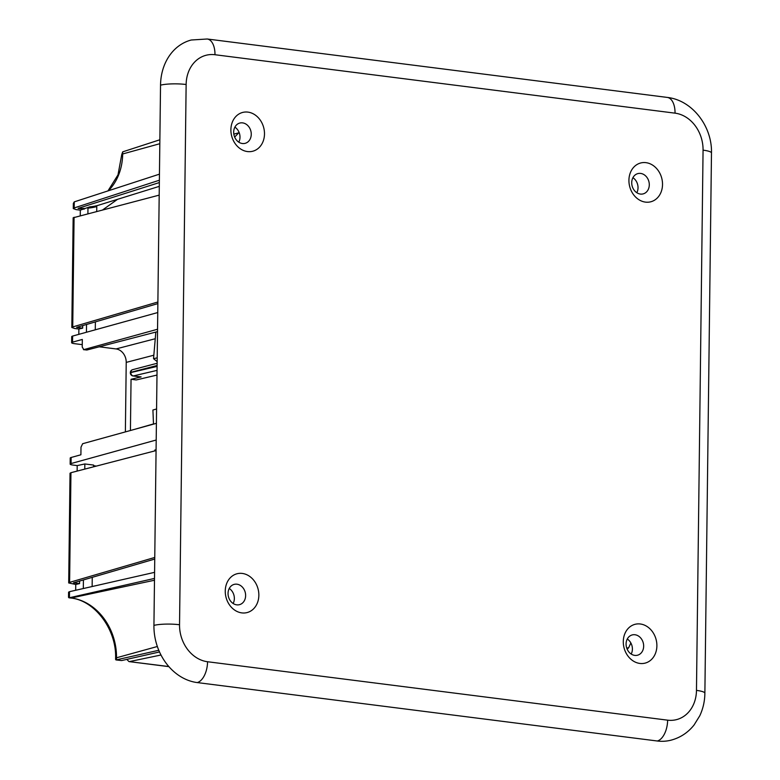 <?xml version="1.0" encoding="UTF-8"?>
<svg xmlns="http://www.w3.org/2000/svg" width="780" height="780" viewBox="0 0 780 780"><rect width="100%" height="100%" fill="white"/><g stroke="black" fill="none" stroke-linecap="round" stroke-linejoin="round"><path stroke-width="1.17" d="M645.479 202.118A20.046 16.555 75.4 0 0 662.522 184.519A20.046 16.555 75.4 0 0 645.967 162.659A20.046 16.555 75.4 0 0 628.924 180.258A20.046 16.555 75.4 0 0 645.479 202.118M640.38 194.064A10.481 8.658 75.4 0 0 643.149 193.889A10.481 8.658 75.4 0 0 649.204 183.203A10.481 8.658 75.4 0 0 640.633 173.423A10.481 8.658 75.4 0 0 637.874 173.599A10.481 8.658 75.4 0 0 631.81 184.285A10.481 8.658 75.4 0 0 640.38 194.064M247.445 151.564A20.046 16.555 75.4 0 0 264.488 133.975A20.046 16.555 75.4 0 0 247.923 112.115A20.046 16.555 75.4 0 0 230.89 129.704A20.046 16.555 75.4 0 0 247.445 151.564M242.346 143.51A10.481 8.658 75.4 0 0 245.115 143.345A10.481 8.658 75.4 0 0 251.17 132.659A10.481 8.658 75.4 0 0 242.599 122.879A10.481 8.658 75.4 0 0 239.83 123.045A10.481 8.658 75.4 0 0 233.776 133.731A10.481 8.658 75.4 0 0 242.346 143.51M639.844 663.439A20.046 16.555 75.4 0 0 656.887 645.85A20.046 16.555 75.4 0 0 640.331 623.99A20.046 16.555 75.4 0 0 623.288 641.579A20.046 16.555 75.4 0 0 639.844 663.439M634.745 655.385A10.481 8.658 75.4 0 0 637.514 655.219A10.481 8.658 75.4 0 0 643.568 644.533A10.481 8.658 75.4 0 0 634.998 634.754A10.481 8.658 75.4 0 0 632.229 634.92A10.481 8.658 75.4 0 0 626.174 645.606A10.481 8.658 75.4 0 0 634.745 655.385M241.81 612.895A20.046 16.555 75.4 0 0 258.853 595.296A20.046 16.555 75.4 0 0 242.287 573.437A20.046 16.555 75.4 0 0 225.254 591.035A20.046 16.555 75.4 0 0 241.81 612.895M236.71 604.841A10.481 8.658 75.4 0 0 239.48 604.666A10.481 8.658 75.4 0 0 245.534 593.98A10.481 8.658 75.4 0 0 236.964 584.2A10.481 8.658 75.4 0 0 234.195 584.376A10.481 8.658 75.4 0 0 228.14 595.062A10.481 8.658 75.4 0 0 236.71 604.841M636.831 192.719A10.481 8.658 75.4 0 0 632.921 177.694M238.797 142.174A10.481 8.658 75.4 0 0 234.887 127.15M631.195 654.05A10.481 8.658 75.4 0 0 627.286 639.025M233.152 603.505A10.481 8.658 75.4 0 0 229.252 588.471M214.978 54.727A18.506 9.896 97.2 0 0 207.217 39L191.275 40.004A52.426 43.309 75.4 0 0 160.534 85.166L153.933 625.394A52.426 43.309 75.4 0 0 197.243 682.578L657.316 741A52.426 43.309 75.4 0 0 671.141 740.142C680.365 737.646 687.999 732.596 694.063 725L699.777 715.777C703.072 708.747 704.769 701.24 704.876 693.245A18.506 3.276 -179.3 0 0 696.472 690.388A33.92 28.021 -104.6 0 1 667.631 720.164L207.558 661.742A33.92 28.021 -104.6 0 1 179.536 624.741L186.137 84.503A33.92 28.021 -104.6 0 1 214.978 54.727L675.041 113.159A33.92 28.021 -104.6 0 1 703.063 150.15L696.472 690.388M68.698 582.952L69.605 582.367L70.951 472.7L70.034 473.236L68.698 582.952L75.748 584.474L75.68 590.275M156.205 440.017L71.058 463.544A6.172 1.092 -179.3 0 0 70.151 464.11A6.172 1.092 -179.3 0 0 72.949 465.055L77.201 465.592L77.142 471.091M125.375 431.906L126.224 362.388A12.334 10.189 75.4 0 0 116.035 348.933L99.206 346.798M82.251 344.643L74.431 343.658A6.172 1.092 0.7 0 1 71.633 342.703A6.172 1.092 0.7 0 1 72.54 342.147L82.319 339.446L82.222 347.032L83.801 349.625L157.56 329.238M82.719 325.591L82.69 328.146L78.877 329.023L78.809 334.366M78.877 329.023L74.627 328.477L71.819 327.502L72.735 326.918L157.892 301.997M96.72 211.361L96.788 206.534A61.591 50.875 -104.6 0 1 87.965 208.094L89.778 206.846L80.33 210.142L80.262 215.641M80.33 210.142L76.069 209.605L73.271 208.582L74.188 207.938L159.374 180.219M168.811 666.539L128.963 661.586L126.808 659.383M159.198 195.127L73.154 217.786L71.819 327.502M157.755 312.546L72.618 336.073A6.172 1.092 -179.3 0 0 71.711 336.638L71.633 342.703M140.478 376.847A3.081 1.648 -82.8 0 0 140.79 376.945A3.081 1.648 -82.8 0 0 141.112 376.925L131.05 379.285L130.426 430.502M70.151 464.11L70.219 458.035A6.172 1.092 0.7 0 1 71.136 457.48L80.906 454.779L80.993 447.194L82.651 443.713L156.409 423.325M96.418 466.079L93.619 465.728M117.556 199.309L102.853 209.771M156.995 375.063L136.217 379.948L131.05 379.285M129.587 661.557L160.992 655.005M108.41 190.759A54.834 45.298 75.4 0 0 122.674 153.972A6.172 1.092 -179.3 0 0 121.758 154.528L122.694 151.856L159.871 139.766M159.451 174.155L74.256 201.874L73.34 203.405L73.271 208.582M82.69 328.146L76.635 327.376L157.872 303.605M155.834 332.065L153.533 358.693L157.209 357.825M153.533 358.693L157.16 361.598M86.863 350.015L83.46 349.645L86.863 350.015L157.531 331.627M156.585 408.973L152.909 410.026L153.494 424.135M70.951 472.7L156.068 450.577M69.605 582.367L154.772 557.447M79.599 581.051L79.57 583.596L75.748 584.474M79.57 583.596L73.505 582.826L154.752 559.055M68.776 596.515L69.42 597.753L154.508 578.419M70.6 598.007C94.331 600.083 116.678 629.119 115.606 658.34A6.172 1.092 0.7 0 1 116.513 657.784A54.834 45.298 75.4 0 0 71.214 597.977A6.172 3.295 97.2 0 1 70.6 598.007L68.923 597.792L69.42 597.753L69.498 591.679L68.582 592.157L68.523 597.334M158.788 650.276L115.986 659.938L121.66 660.553L159.51 651.943M121.66 660.553L116.493 659.89L115.849 658.651M77.201 465.592L84.835 463.964L93.629 465.075L93.6 466.81M95.374 321.896L95.277 329.813M92.255 577.346L92.138 586.531M154.586 572.344L69.498 591.679M141.112 376.925L133.361 375.94A3.081 1.648 97.2 0 1 133.029 375.96L140.79 376.945M155.522 450.713L154.772 450.07L156.078 450.011M83.314 588.539L83.421 579.93M84.776 469.111L84.835 463.964M86.444 332.251L86.541 324.48M87.896 213.661L87.965 208.094M159.344 182.559L78.088 208.377L84.142 209.167M78.146 208.357A61.006 50.398 75.4 0 0 84.152 208.416M234.653 137.066L239.099 132.454M627.188 649.233L628.729 647.634L630.854 642.954M675.041 113.159A18.506 9.896 -82.8 0 0 667.28 97.422L207.217 39M160.534 85.166A18.506 3.276 0.7 0 1 186.137 84.503M153.933 625.394A18.506 3.276 0.7 0 1 179.536 624.741M197.243 682.578A18.506 9.896 -82.8 0 0 207.558 661.742M657.316 741A18.506 9.896 -82.8 0 0 667.631 720.164M704.876 693.245L711.477 153.007A18.506 3.276 -179.3 0 0 703.063 150.15M72.735 326.918L74.071 217.249M72.618 336.073L72.54 342.147M116.035 348.933L155.103 338.773M153.748 355.231L126.224 362.388M71.058 463.544L71.136 457.48M159.822 143.705L122.674 153.972L122.694 151.856M157.102 366.405L130.835 372.567A3.081 2.554 76.8 0 0 133.361 375.94L157.053 370.373M154.489 580.242L71.214 597.977L69.42 597.753M157.355 646.503L116.513 657.784L116.493 659.89M154.772 450.07L156.088 449.728M89.778 206.846A60.762 50.193 75.4 0 0 98.904 205.101L159.305 186.352M74.188 207.938L74.256 201.874M157.141 363.285L132.649 369.661A3.081 2.545 75.4 0 0 130.835 372.314L157.111 365.479M130.426 372.733A3.081 0.546 0.7 0 1 130.338 372.606A3.081 0.546 0.7 0 1 130.835 372.314L130.835 372.567A3.081 0.546 -179.3 0 0 130.338 372.86A3.081 3.081 0 0 0 133.029 375.96M238.768 132.815L233.825 134.101M628.729 647.634L626.759 648.151M711.477 153.007C712.286 126.526 692.445 100.191 667.28 97.422M128.963 661.586L168.919 666.656M121.758 154.528L117.994 174.866L107.962 190.905M115.596 659.48L115.606 658.34M153.484 423.94L132.639 429.897M132.649 369.661A3.081 3.081 0 0 0 130.338 372.606L130.338 372.86"/></g></svg>
